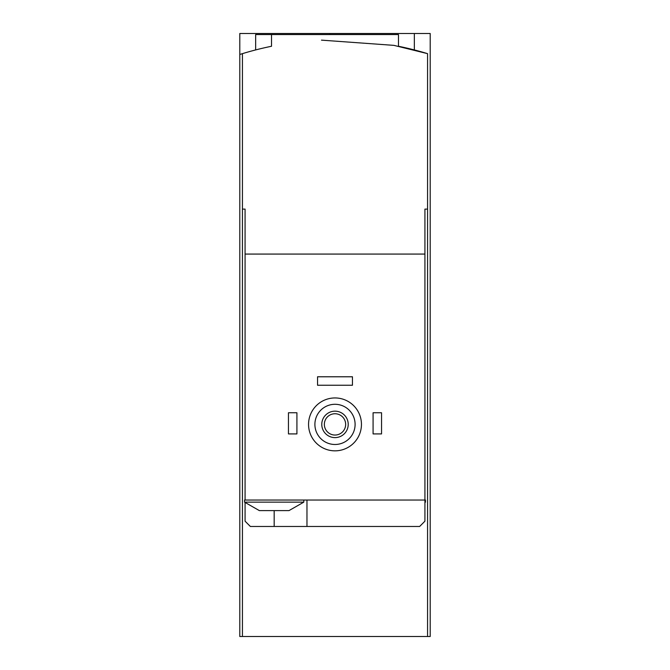 <?xml version="1.0" encoding="UTF-8"?>
<svg xmlns="http://www.w3.org/2000/svg" width="670" height="670" viewBox="0 0 670 670"><rect width="100%" height="100%" fill="white"/><g stroke="black" fill="none" stroke-linecap="round" stroke-linejoin="round"><path stroke-width="1" d="M239.793 54.463L239.793 33.5L430.207 33.5L430.207 636.5L242.431 636.5L242.431 53.65L239.793 54.463L239.793 636.5L242.431 636.5M321.483 40.141L393.918 45.367L427.569 53.65A317.371 317.371 0 0 0 398.474 46.264L398.474 34.555L255.655 34.555L255.655 49.923M329.707 33.5L329.707 34.555M261.342 510.607L259.357 510.607L244.55 502.148L303.795 502.148L288.979 510.607L261.342 510.607M424.922 209.107L427.569 209.107L424.922 209.107L424.922 254.072L245.078 254.072L245.078 500.029L424.922 500.029L424.922 521.193L419.629 526.478L250.371 526.478L245.078 521.193L245.078 502.668M245.078 254.072L245.078 209.107L242.431 209.107L245.078 209.107M424.922 502.148L425.45 502.148L425.45 500.029L424.922 500.029L424.922 254.072M271.526 34.555L271.526 46.264A317.371 317.371 0 0 0 242.431 53.65M427.569 636.5L427.569 53.65M314.9 424.395A20.1 20.1 0 0 1 345.05 406.983A20.1 20.1 0 0 1 345.05 441.798A20.1 20.1 0 0 1 314.9 424.395M321.776 424.395A13.224 13.224 0 0 1 341.608 412.938A13.224 13.224 0 0 1 341.608 435.843A13.224 13.224 0 0 1 321.776 424.395M308.552 424.395A26.448 26.448 0 0 1 348.224 401.489A26.448 26.448 0 0 1 348.224 447.3A26.448 26.448 0 0 1 308.552 424.395M324.355 424.395A10.645 10.645 0 0 1 340.327 415.174A10.645 10.645 0 0 1 340.327 433.616A10.645 10.645 0 0 1 324.355 424.395M373.081 412.753L381.548 412.753L381.548 433.917L373.081 433.917L373.081 412.753M288.452 412.753L296.919 412.753L296.919 433.917L288.452 433.917L288.452 412.753M317.547 376.783L352.453 376.783L352.453 385.25L317.547 385.25L317.547 376.783M306.969 526.478L306.969 500.029M245.078 500.029L244.55 500.029L244.55 502.148M274.172 526.478L274.172 510.607M414.345 33.5L414.345 49.923M425.45 502.148L424.922 502.668M303.795 500.029L303.795 502.148"/></g></svg>
